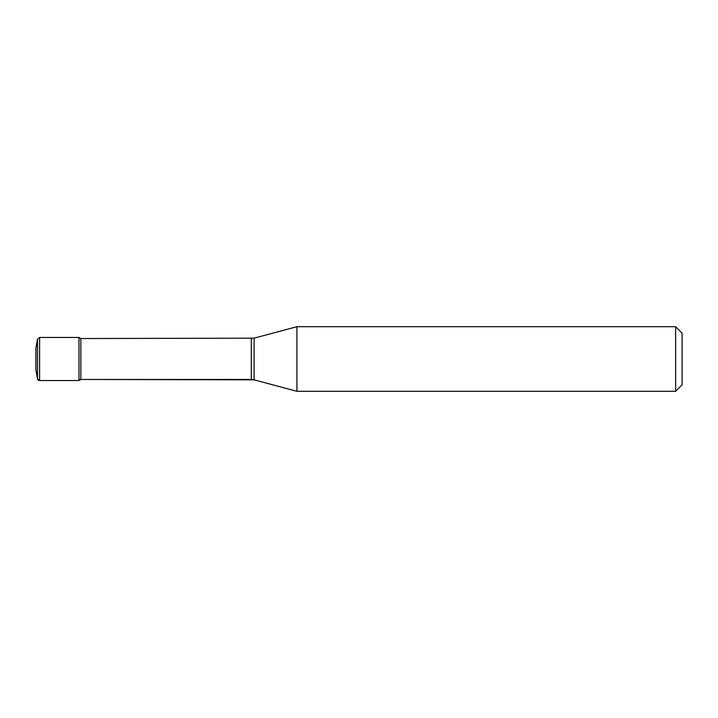 <?xml version="1.0" encoding="UTF-8"?>
<svg xmlns="http://www.w3.org/2000/svg" width="718" height="718" viewBox="0 0 718 718"><rect width="100%" height="100%" fill="white"/><g stroke="black" fill="none" stroke-linecap="round" stroke-linejoin="round"><path stroke-width="1.08" d="M296.929 391.31L254.091 379.831L296.929 391.31L296.929 326.69L675.638 326.69L682.1 333.152L682.1 384.848L675.638 391.31L296.929 391.31L675.638 391.31L675.638 326.69M254.091 379.831L80.847 379.463L251.3 379.463A10.77 10.77 0 0 1 254.091 379.831L254.091 338.169L296.929 326.69M39.607 380.54L37.489 378.763L35.9 369.77L37.489 378.763A2.154 2.154 0 0 0 39.607 380.54L39.607 337.46L78.98 337.46L78.98 380.54A2.154 2.154 0 0 1 80.847 379.463L78.98 380.54L39.607 380.54L78.98 380.54L78.98 337.46L80.847 338.537L254.091 338.169M35.9 369.77L35.9 348.23L37.489 339.237L39.607 337.46M675.638 391.31L682.1 384.848M80.847 379.463L80.847 338.537M251.3 379.463L251.3 338.537M37.489 378.763L37.489 339.237"/></g></svg>
